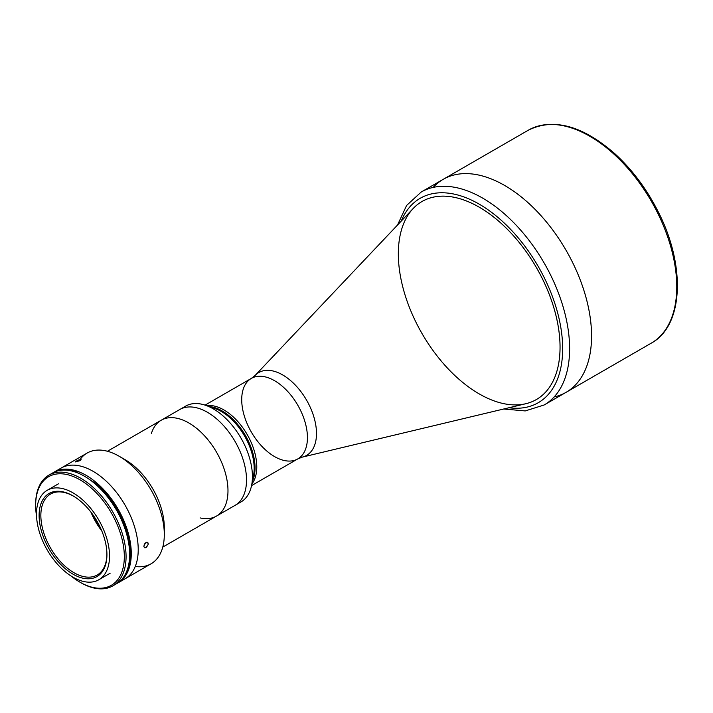 <?xml version="1.0" encoding="UTF-8"?>
<svg xmlns="http://www.w3.org/2000/svg" width="713" height="713" viewBox="0 0 713 713"><rect width="100%" height="100%" fill="white"/><g stroke="black" fill="none" stroke-linecap="round" stroke-linejoin="round"><path stroke-width="1.07" d="M398.335 253.846A114.338 66.015 60 0 1 422.016 201.503A114.338 66.015 60 0 1 536.363 267.518A114.338 66.015 60 0 1 536.363 399.547A114.338 66.015 60 0 1 448.245 368.915A114.338 66.015 60 0 1 398.335 253.846M525.855 403.71A114.338 66.015 -120 0 0 536.363 267.518A114.338 66.015 -120 0 0 413.166 208.517L255.058 375.501A47.824 27.611 60 0 1 306.59 400.18A47.824 27.611 60 0 1 302.196 457.14A47.824 27.611 -120 0 0 306.59 400.18A47.824 27.611 -120 0 0 255.058 375.501L251.341 378.407A46.479 26.836 60 0 1 297.811 405.242A46.479 26.836 60 0 1 297.811 458.905A46.479 26.836 60 0 1 262.001 446.454A46.479 26.836 60 0 1 241.716 399.681A46.479 26.836 60 0 1 251.341 378.407A46.479 26.836 -120 0 1 297.811 405.242A46.479 26.836 -120 0 1 297.811 458.905L302.196 457.14L525.855 403.71M206.627 405.652A46.479 26.836 60 0 1 223.918 409.957A46.479 26.836 -120 0 0 206.627 405.652A46.479 26.836 60 0 1 247.161 434.484A46.479 26.836 60 0 1 251.867 484.002A46.479 26.836 -120 0 0 252.625 446.008A46.479 26.836 -120 0 0 223.918 409.957A46.479 26.836 60 0 1 252.625 446.008A46.479 26.836 60 0 1 251.867 484.002M433.165 187.403A122.948 70.988 60 0 1 504.626 185.451A122.948 70.988 -120 0 0 443.156 179.364L528.351 130.176A122.948 70.988 60 0 1 651.299 201.155A122.948 70.988 60 0 1 651.299 343.131A122.948 70.988 -120 0 0 651.299 201.155A122.948 70.988 -120 0 0 528.351 130.176C553.734 117.698 582.61 125.586 614.971 153.83C632.021 169.462 646.245 188.41 657.644 210.683C685.888 264.781 683.794 325.636 651.299 343.131L566.104 392.319A122.948 70.988 60 0 1 554.144 396.945A122.948 70.988 -120 0 0 566.104 392.319A122.948 70.988 -120 0 0 584.945 293.792A122.948 70.988 -120 0 0 504.626 185.451A122.948 70.988 60 0 1 587.601 303.791A122.948 70.988 60 0 1 554.144 396.945M397.506 225.058L406.597 205.46L421.205 192.029A122.948 70.988 60 0 1 482.683 198.125A122.948 70.988 -120 0 0 421.205 192.029L443.156 179.364A122.948 70.988 60 0 1 566.104 250.343A122.948 70.988 60 0 1 566.104 392.319L544.153 404.984A122.948 70.988 -120 0 0 563.003 306.465A122.948 70.988 -120 0 0 482.683 198.125A122.948 70.988 60 0 1 563.003 306.465A122.948 70.988 60 0 1 544.153 404.984L525.223 410.929L503.699 409.004M151.379 433.557A55.329 31.942 60 0 1 161.191 420.233A55.329 31.942 60 0 1 188.856 422.969A55.329 31.942 60 0 1 225.005 471.73A55.329 31.942 60 0 1 216.52 516.06A55.329 31.942 60 0 1 200.077 517.905M207.403 412.266A55.329 31.942 -120 0 0 179.738 409.529A55.329 31.942 60 0 1 241.279 454.413A55.329 31.942 60 0 1 235.067 505.357A55.329 31.942 -120 0 0 243.543 461.026A55.329 31.942 -120 0 0 207.403 412.266M479.207 204.141A118.028 68.145 60 0 1 561.283 330.422A118.028 68.145 60 0 1 508.984 407.738A118.028 68.145 -120 0 0 561.283 330.422A118.028 68.145 -120 0 0 479.207 204.141A118.028 68.145 -120 0 0 401.241 221.11A118.028 68.145 60 0 1 479.207 204.141M422.025 201.494A114.338 66.015 60 0 1 479.207 207.153A114.338 66.015 60 0 1 553.903 307.927A114.338 66.015 60 0 1 536.372 399.547A114.338 66.015 -120 0 0 553.903 307.918A114.338 66.015 -120 0 0 479.207 207.153A114.338 66.015 -120 0 0 422.034 201.494M182.849 408.094A55.329 31.942 -120 0 0 182.84 408.094A55.329 31.942 60 0 1 205.522 405.269A55.329 31.942 60 0 1 247.179 451.008A55.329 31.942 -120 0 0 185.638 406.125L161.191 420.233A55.329 31.942 -120 0 1 188.856 422.969A55.329 31.942 -120 0 1 225.005 471.73A55.329 31.942 -120 0 1 216.52 516.06L240.967 501.952A55.329 31.942 -120 0 0 247.179 451.008A55.329 31.942 60 0 1 251.644 485.152A55.329 31.942 60 0 1 237.857 503.378L237.857 503.378M251.644 485.152L253.516 475.544A46.479 26.836 -120 0 0 249.773 446.864A46.479 26.836 -120 0 0 214.782 408.451L205.522 405.269M210.415 407.319A46.479 26.836 60 0 1 249.773 446.864A46.479 26.836 60 0 1 252.313 479.894M252.402 481.266A46.479 26.836 -120 0 0 222.18 410.964A46.479 26.836 60 0 1 252.402 481.266A46.479 26.836 -120 0 0 250.637 446.365A46.479 26.836 -120 0 0 209.274 406.562A46.479 26.836 60 0 1 222.18 410.964A46.479 26.836 -120 0 0 209.274 406.562M93.02 471.275A63.929 36.916 -120 0 0 57.762 470.446A63.929 36.916 60 0 1 93.02 471.275A63.929 36.916 60 0 1 134.784 527.62A63.929 36.916 60 0 1 124.98 578.849A63.929 36.916 60 0 1 121.317 580.525A63.929 36.916 -120 0 0 135.666 530.784A63.929 36.916 -120 0 0 93.02 471.275A63.929 36.916 -120 0 0 61.051 468.111A63.929 36.916 60 0 1 93.02 471.275A63.929 36.916 60 0 1 135.666 530.784A63.929 36.916 60 0 1 121.317 580.525A63.929 36.916 -120 0 0 124.98 578.849A63.929 36.916 -120 0 0 134.784 527.62A63.929 36.916 -120 0 0 93.02 471.275M80.106 459.493A63.929 36.916 60 0 1 119.098 456.222L125.185 459.733A55.329 31.942 60 0 1 164.195 530.82M118.028 582.869A63.929 36.916 60 0 1 117.208 583.314A63.929 36.916 -120 0 0 128.046 532.37A63.929 36.916 -120 0 0 86.059 475.295A63.929 36.916 60 0 1 127.832 531.631A63.929 36.916 60 0 1 118.028 582.869L151.067 563.787A63.929 36.916 -120 0 0 160.862 512.558A63.929 36.916 -120 0 0 119.098 456.222A63.929 36.916 60 0 1 164.302 534.527A63.929 36.916 60 0 1 135.238 566.505M164.302 534.527L164.302 527.495A55.329 31.942 -120 0 0 125.185 459.733L119.098 456.222A63.929 36.916 -120 0 0 87.129 453.058L54.099 472.131A63.929 36.916 60 0 1 86.059 475.295A63.929 36.916 -120 0 0 53.297 472.612A63.929 36.916 60 0 1 54.099 472.131M145.746 547.673L148.09 544.705L147.885 542.673L146.735 542.254L144.204 544.768L143.883 546.577L144.481 547.709L146.477 547.21L145.06 547.842M147.885 542.673L147.386 542.308L148.17 543.306L148.09 544.705L146.477 547.21M81.122 459.653L80.141 460.607L80.925 459.475L77.833 460.224L75.462 461.917L80.141 460.607L75.462 461.917M75.382 461.739L77.833 460.224L80.925 459.475M144.481 547.709L143.883 546.577L144.677 543.85L146.013 542.513L147.386 542.308M100.221 527.353A50.409 29.108 60 0 1 93.26 515.303A50.409 29.108 -120 0 0 100.221 527.353M101.799 530.927A46.719 26.978 60 0 1 90.952 512.157M73.457 496.132A46.719 26.978 -120 0 0 50.534 494.064A46.719 26.978 -120 0 0 50.525 548.012A46.719 26.978 -120 0 0 97.253 574.981A46.719 26.978 -120 0 0 106.923 554.09A46.719 26.978 60 0 1 73.742 572.584A46.719 26.978 60 0 1 40.855 515.615A46.719 26.978 60 0 1 73.457 496.132M73.02 495.874A47.949 27.682 -120 0 0 39.117 515.446A47.949 27.682 -120 0 0 73.02 574.179A47.949 27.682 -120 0 0 106.923 554.598A47.949 27.682 -120 0 0 73.02 495.874L73.02 495.874A47.949 27.682 60 0 1 102.387 571.55A47.949 27.682 60 0 1 43.653 537.647A47.949 27.682 60 0 1 73.02 495.874M73.02 492.861A51.639 29.812 60 0 1 106.754 538.368A51.639 29.812 60 0 1 98.84 579.749A51.639 29.812 60 0 1 47.201 549.928A51.639 29.812 60 0 1 47.201 490.303A51.639 29.812 60 0 1 73.02 492.861A51.639 29.812 -120 0 0 41.399 537.852A51.639 29.812 -120 0 0 104.642 574.366A51.639 29.812 -120 0 0 73.02 492.861M79.99 479.804A62.708 36.203 -120 0 0 36.559 516.248A62.708 36.203 60 0 1 35.65 505.401A62.708 36.203 60 0 1 79.99 479.804A62.708 36.203 60 0 1 124.329 556.603A62.708 36.203 60 0 1 79.99 582.2A62.708 36.203 60 0 1 71.05 575.988A62.708 36.203 -120 0 0 124.098 561.657A62.708 36.203 -120 0 0 79.99 479.804M79.99 582.2L80.854 582.699A63.929 36.916 -120 0 0 126.067 556.603A63.929 36.916 -120 0 0 80.854 478.298A63.929 36.916 -120 0 0 35.65 504.403L35.65 505.401M50.73 474.181A63.929 36.916 60 0 1 84.437 476.231A63.929 36.916 60 0 1 126.673 534.197A63.929 36.916 60 0 1 114.561 584.749M35.65 504.902A63.929 36.916 60 0 1 48.894 475.134A63.929 36.916 60 0 1 80.854 478.298A63.929 36.916 60 0 1 122.627 534.634A63.929 36.916 60 0 1 112.823 585.872A63.929 36.916 60 0 1 80.417 582.45M112.823 585.872L116.406 583.804A63.929 36.916 -120 0 0 126.21 532.566A63.929 36.916 -120 0 0 84.437 476.231A63.929 36.916 -120 0 0 52.477 473.067L48.894 475.134M119.472 581.656A63.689 36.773 -120 0 0 98.456 484.662L98.109 484.858A63.689 36.773 60 0 1 119.909 581.282A63.689 36.773 -120 0 0 98.109 484.858L89.562 479.528M79.312 473.61L73.671 470.348L76.87 472.594M92.013 481.337L97.761 485.063A63.689 36.773 60 0 1 120.755 580.489A63.689 36.773 -120 0 0 97.761 485.063L97.414 485.259A63.689 36.773 60 0 1 122.689 578.341A63.689 36.773 -120 0 0 97.414 485.259L97.066 485.464A63.689 36.773 60 0 1 128.563 565.275M72.298 471.141L72.628 470.954A63.689 36.773 -120 0 0 60.338 470.348A63.689 36.773 60 0 1 72.628 470.954L72.976 470.749A63.689 36.773 -120 0 0 57.521 470.954A63.689 36.773 60 0 1 72.976 470.749L73.323 470.544A63.689 36.773 -120 0 0 56.407 471.293A63.689 36.773 60 0 1 73.323 470.544L73.671 470.348A63.689 36.773 -120 0 0 55.864 471.48M205.077 405.118L251.341 378.407M251.546 485.615L297.811 458.905M162.778 547.085L216.52 516.06M107.449 451.258L161.191 420.233M58.502 483.779L47.201 490.303M110.141 573.216L98.84 579.749"/></g></svg>
